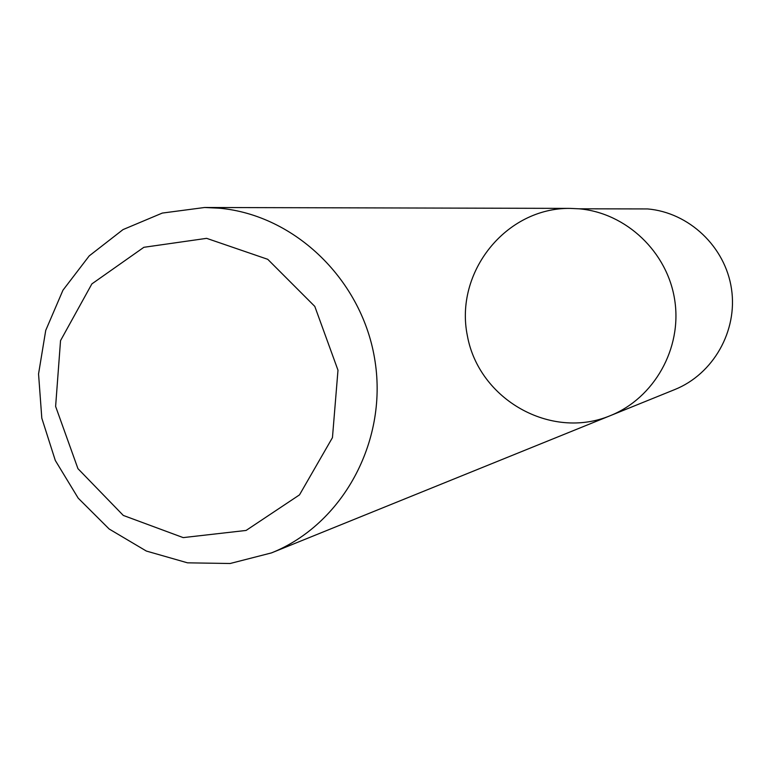 <?xml version="1.0" encoding="UTF-8"?>
<svg xmlns="http://www.w3.org/2000/svg" width="771" height="771" viewBox="0 0 771 771"><rect width="100%" height="100%" fill="white"/><g stroke="black" fill="none" stroke-linecap="round" stroke-linejoin="round"><path stroke-width="1.16" d="M579.088 208.806C626.312 212.873 667.667 252.165 674.77 300.382C682.142 348.559 654.145 398.106 610.218 415.694C550.851 440.414 478.916 399.494 467.38 335.809C454.321 272.423 505.795 207.621 570.097 208.392L579.088 208.806C626.312 212.873 667.667 252.165 674.77 300.382C682.142 348.559 654.145 398.106 610.218 415.694L674.721 389.577C713.31 374.108 737.886 330.826 731.477 288.807C725.289 246.749 689.062 212.478 647.582 208.931L579.088 208.806M219.099 208.18C295.293 214.878 363.093 280.75 375.091 361.56C387.543 442.313 342.228 524.627 271.469 552.903L230.115 563.505L187.517 562.83L146.355 551.053L109.164 529.012L78.199 498.153L55.29 460.441L41.807 418.171L38.55 373.935L45.73 330.393L62.952 290.214L89.224 255.885L123.023 229.594L162.296 213.075L204.614 207.495L219.099 208.18M206.628 238.345L267.749 259.316L314.799 306.405L337.987 370.205L332.455 437.629L299.495 494.876L246.084 530.448L183.19 537.609L123.302 515.433L77.938 468.643L55.618 406.404L60.533 340.637L91.874 283.901L143.869 247.298L206.628 238.345M271.469 552.903L610.218 415.694M204.614 207.495L570.097 208.392"/></g></svg>
